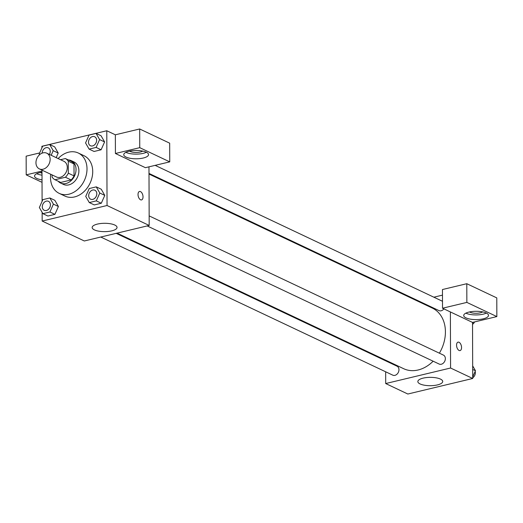 <?xml version="1.0" encoding="UTF-8"?>
<svg xmlns="http://www.w3.org/2000/svg" width="523" height="523" viewBox="0 0 523 523"><rect width="100%" height="100%" fill="white"/><g stroke="black" fill="none" stroke-linecap="round" stroke-linejoin="round"><path stroke-width="0.78" d="M35.956 162.738A8.682 6.688 115.3 0 1 39.571 154.716A8.682 6.688 115.3 0 1 46.763 153.187A8.682 6.688 115.3 0 1 49.097 163.895A8.682 6.688 115.3 0 1 39.343 168.883A8.682 6.688 115.3 0 1 35.956 162.738M46.763 153.187L63.904 161.3A8.682 6.688 115.3 0 1 66.238 172.002A8.682 6.688 115.3 0 1 56.477 176.99L39.343 168.883M65.362 158.554L71.076 161.254A11.787 9.081 115.3 0 1 73.991 163.908L74.037 175.898A11.787 9.081 115.3 0 1 71.141 179.945L60.74 182.435L55.026 179.735L65.427 177.245A11.787 9.081 115.3 0 0 68.323 173.198L68.278 161.208A11.787 9.081 115.3 0 0 65.362 158.554L60.544 159.705M52.097 174.917L52.104 177.081A11.787 9.081 115.3 0 0 55.026 179.735M58.177 181.226A12.402 9.558 -64.7 0 0 60.603 183.057A12.402 9.558 -64.7 0 0 74.547 175.931A12.402 9.558 -64.7 0 0 71.206 160.639A12.402 9.558 -64.7 0 0 68.252 159.92M71.206 160.639L74.063 161.986A12.402 9.558 115.3 0 1 77.404 177.284A12.402 9.558 115.3 0 1 63.46 184.41L60.603 183.057M71.141 179.945L65.427 177.245M73.991 163.908L68.278 161.208M74.037 175.898L68.323 173.198M58.145 158.574A22.319 17.2 115.3 0 1 78.306 153.023A22.319 17.2 115.3 0 1 84.314 180.553A22.319 17.2 115.3 0 1 59.217 193.373A22.319 17.2 115.3 0 1 50.515 177.565A22.319 17.2 115.3 0 1 50.724 174.27M78.306 153.023L84.02 155.723A22.319 17.2 115.3 0 1 90.028 183.259A22.319 17.2 115.3 0 1 64.93 196.079L59.217 193.373M42.141 212.358L42.167 221.046L107.045 205.513L106.784 130.75L41.905 146.283L41.912 147.859M41.99 170.138L42.102 201.316M51.176 155.272L53.215 150.683L58.21 153.043L56.17 157.639L58.21 153.043L54.68 146.878L49.678 144.511L42.657 146.192L39.166 154.043L39.558 154.73M89.087 149.107L94.088 151.467L101.109 149.787L104.6 141.936L101.063 135.771L96.062 133.404L89.041 135.084L85.556 142.936L89.087 149.107L96.114 147.421L99.599 139.576L96.062 133.404M89.276 202.558L94.277 204.924L101.299 203.244L104.783 195.393L101.253 189.228L96.252 186.861L89.23 188.542L85.739 196.393L89.276 202.558L96.297 200.878L99.788 193.026L96.252 186.861M42.893 213.665L47.887 216.032L54.915 214.352L58.399 206.5L54.863 200.329L49.862 197.969L42.84 199.649L39.356 207.5L42.893 213.665L49.914 211.985L53.398 204.133L49.862 197.969M140.537 199.779A4.341 2.354 -103.5 0 1 138.079 195.367A4.341 2.354 -103.5 0 1 139.51 191.47A4.341 2.354 -103.5 0 1 142.812 195.144A4.341 2.354 -103.5 0 1 141.53 199.917A4.341 2.354 -103.5 0 1 140.537 199.779M115.42 153.494L139.746 147.669L169.746 161.862L145.414 167.687L115.42 153.494L115.354 134.803L106.784 130.75M42.167 221.046L84.308 240.979L149.186 225.446L107.045 205.513M149.186 225.446L148.977 166.83M141.53 199.917A4.341 2.354 76.5 0 0 142.805 195.144A4.341 2.354 76.5 0 0 139.51 191.47M129.011 151.258A12.402 4.158 -0.2 0 1 141.857 150.925A12.402 4.158 -0.2 0 1 148.552 154.592A12.402 4.158 -0.2 0 1 136.17 158.796A12.402 4.158 -0.2 0 1 123.755 154.684A12.402 4.158 -0.2 0 1 129.011 151.258M125.886 152.337A12.402 4.158 179.8 0 0 146.407 152.265M142.74 151.095A7.44 2.497 -0.2 0 1 130.057 151.422A7.44 2.497 -0.2 0 1 129.541 151.14M169.746 161.862L169.681 143.171L139.68 128.978L139.746 147.669M115.354 134.803L139.68 128.978M97.441 224.079A12.441 4.171 -0.2 0 1 110.327 223.746A12.441 4.171 -0.2 0 1 117.041 227.427A12.441 4.171 -0.2 0 1 104.62 231.643A12.441 4.171 -0.2 0 1 92.166 227.512A12.441 4.171 -0.2 0 1 97.441 224.079M42.023 179.834A12.402 4.158 -0.2 0 1 34.551 176.042A12.402 4.158 -0.2 0 1 39.807 172.616A12.402 4.158 -0.2 0 1 41.997 172.198M41.997 171.08L26.215 174.859L42.036 182.337M36.682 173.695A12.402 4.158 179.8 0 0 42.01 175.159M42.003 173.211A7.44 2.497 -0.2 0 1 40.853 172.78A7.44 2.497 -0.2 0 1 40.336 172.498M26.215 174.859L26.15 156.168L39.663 152.932M149.003 174.061L432.344 308.086A33.531 25.843 115.3 0 1 439.379 353.175M433.142 361.203A33.531 25.843 115.3 0 1 403.671 368.708L117.067 233.14M100.782 237.037L392.786 375.161A4.962 3.824 -64.7 0 0 396.898 374.291A4.962 3.824 -64.7 0 0 398.964 369.709A4.962 3.824 -64.7 0 0 397.029 366.198L116.184 233.35M443.89 308.871A4.962 3.824 115.3 0 1 438.987 310.603L149.003 173.433M149.147 215.894L443.419 355.091A4.962 3.824 115.3 0 1 444.753 361.21A4.962 3.824 115.3 0 1 439.176 364.054L147.166 225.929M417.557 301.091L418.439 300.882M433.842 297.195L442.478 295.129M385.621 360.17L385.621 360.798M385.66 371.794L385.699 383.549L450.578 368.015L450.381 311.943L442.523 308.224L466.856 302.399L496.85 316.585L472.524 322.416L450.381 311.943M442.523 308.224L442.458 289.533L466.791 283.708L496.785 297.894L496.85 316.585M482.703 311.904A7.44 2.497 -0.2 0 1 470.02 312.231A7.44 2.497 -0.2 0 1 469.504 311.95M465.849 313.146A12.402 4.158 179.8 0 0 486.364 313.074M468.974 312.068A12.402 4.158 -0.2 0 1 481.82 311.734A12.402 4.158 -0.2 0 1 488.515 315.402A12.402 4.158 -0.2 0 1 476.133 319.605A12.402 4.158 -0.2 0 1 463.718 315.487A12.402 4.158 -0.2 0 1 468.974 312.068M466.856 302.399L466.791 283.708M385.699 383.549L407.842 394.022L472.72 378.482L472.524 322.416M440.451 379.09A12.441 4.171 -0.2 0 1 442.72 381.476A12.441 4.171 -0.2 0 1 430.298 385.693A12.441 4.171 -0.2 0 1 417.838 381.568A12.441 4.171 -0.2 0 1 426.513 377.56A12.441 4.171 -0.2 0 1 440.451 379.09M472.72 378.482L450.578 368.015M459.07 350.456A4.341 2.354 -103.5 0 1 456.612 346.043A4.341 2.354 -103.5 0 1 458.05 342.147A4.341 2.354 -103.5 0 1 461.345 345.821A4.341 2.354 -103.5 0 1 460.07 350.587A4.341 2.354 -103.5 0 1 459.07 350.456M460.063 350.587A4.341 2.354 76.5 0 0 461.338 345.821A4.341 2.354 76.5 0 0 458.043 342.147M472.714 376.913L475.459 370.729L472.674 365.871M475.459 370.729L472.687 369.415M475.152 371.422A4.962 3.824 115.3 0 1 472.714 377.809M472.524 323.456L473.04 322.286M474.57 321.926A4.962 3.824 115.3 0 1 472.531 324.352M48.495 201.335L48.476 201.322A4.962 3.824 115.3 0 1 48.495 201.335A4.962 3.824 115.3 0 1 49.835 207.454A4.962 3.824 115.3 0 1 44.259 210.298A4.962 3.824 115.3 0 1 44.246 210.298L44.233 210.292A4.962 3.824 115.3 0 1 42.298 206.775A4.962 3.824 115.3 0 1 44.37 202.198A4.962 3.824 115.3 0 1 48.476 201.322A4.962 3.824 115.3 0 1 49.809 207.441A4.962 3.824 115.3 0 1 44.233 210.292M47.887 216.032L54.915 214.352L58.399 206.5L53.398 204.133M58.399 206.5L54.863 200.329M54.915 214.352L49.914 211.985M94.885 190.228L94.859 190.215A4.962 3.824 115.3 0 1 94.885 190.228A4.962 3.824 115.3 0 1 96.219 196.347A4.962 3.824 115.3 0 1 90.642 199.191A4.962 3.824 115.3 0 1 90.629 199.191L90.623 199.185A4.962 3.824 115.3 0 1 88.688 195.667A4.962 3.824 115.3 0 1 90.754 191.091A4.962 3.824 115.3 0 1 94.859 190.215A4.962 3.824 115.3 0 1 96.199 196.334A4.962 3.824 115.3 0 1 90.623 199.185M94.277 204.924L101.299 203.244L104.783 195.393L99.788 193.026M104.783 195.393L101.253 189.228M101.299 203.244L96.297 200.878M53.215 150.683L49.678 144.511M42.115 153.141A4.962 3.824 115.3 0 1 48.286 147.865L48.312 147.878A4.962 3.824 115.3 0 1 48.312 147.878A4.962 3.824 115.3 0 1 49.41 154.442M58.21 153.043L54.68 146.878M48.286 147.865A4.962 3.824 115.3 0 1 49.391 154.429M94.676 136.758L94.696 136.771A4.962 3.824 115.3 0 1 94.696 136.771A4.962 3.824 115.3 0 1 96.029 142.89A4.962 3.824 115.3 0 1 90.453 145.74A4.962 3.824 115.3 0 1 90.446 145.734A4.962 3.824 115.3 0 1 88.498 142.217A4.962 3.824 115.3 0 1 90.564 137.634A4.962 3.824 115.3 0 1 94.676 136.758A4.962 3.824 115.3 0 1 96.01 142.877A4.962 3.824 115.3 0 1 90.433 145.727L90.453 145.74M94.088 151.467L101.109 149.787L104.6 141.936L99.599 139.576M104.6 141.936L101.063 135.771M101.109 149.787L96.114 147.421M442.504 301.287L155.135 165.36"/></g></svg>

